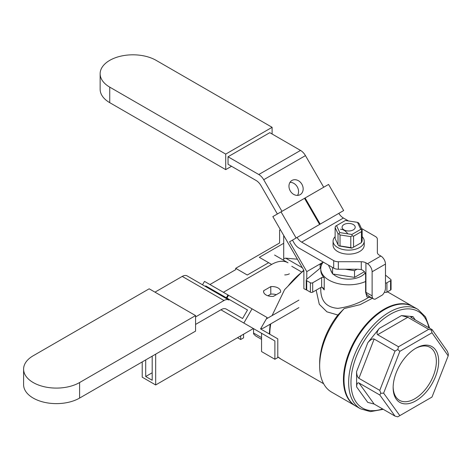 <?xml version="1.0" encoding="UTF-8"?>
<svg xmlns="http://www.w3.org/2000/svg" width="472" height="472" viewBox="0 0 472 472"><rect width="100%" height="100%" fill="white"/><g stroke="black" fill="none" stroke-linecap="round" stroke-linejoin="round"><path stroke-width="0.71" d="M335.132 236.661A15.582 8.997 0 0 0 333.067 241.133A15.582 8.997 0 0 0 348.649 250.13A15.582 8.997 0 0 0 364.225 241.133A15.582 8.997 0 0 0 362.16 236.661M333.067 241.133L333.067 245.151A15.582 8.997 0 0 0 348.649 254.148A15.582 8.997 0 0 0 364.225 245.151L364.225 241.133M357.511 222.359L345.398 220.483L336.536 225.604L339.781 232.596L351.894 234.466L360.755 229.351L357.511 222.359L358.272 222.678L359.275 223.84L362.16 230.059L362.16 241.039L361.428 242.62L361.428 231.64L353.54 236.195L353.54 247.175L361.428 242.62M345.374 230.902A6.779 3.912 180 0 1 342.678 229.333M360.755 229.351L361.794 230.271L361.428 231.64M362.16 230.059L361.794 230.271M353.54 247.175L351.894 248.13L339.02 245.936L338.017 244.773L338.017 233.793L335.132 227.575L335.132 238.555L338.017 244.773M351.894 234.466L352.171 235.829L350.796 236.619L340.023 234.95L340.023 245.936L350.796 247.599L350.796 236.619M353.54 236.195L352.171 235.829M352.171 247.965L350.796 247.599M340.023 245.936L339.02 245.936M339.781 232.596L339.02 233.793L338.017 233.793M340.023 234.95L339.02 233.793M336.536 225.604L335.498 226.2L335.132 227.575M391.064 289.371A1.64 0.944 180 0 1 390.58 290.038L386.916 292.156A1.64 0.944 180 0 1 384.597 292.156L384.597 291.814L384.597 292.156A1.64 0.944 180 0 0 386.916 292.156L386.916 282.781A1.64 0.944 180 0 1 385.476 283.047A1.64 0.944 180 0 0 386.916 282.781L390.58 280.663L386.916 282.781L386.916 292.156L390.58 290.038L390.58 280.663A1.64 0.944 180 0 0 391.064 279.996A1.64 0.944 180 0 1 390.58 280.663L390.58 290.038A1.64 0.944 180 0 0 391.064 289.371L391.064 279.996L391.064 289.371M390.763 279.453A1.64 0.944 180 0 1 391.064 279.996A1.64 0.944 180 0 0 390.763 279.453L385.476 275.093L390.763 279.453M344.005 229.888L347.486 233.233L344.005 229.888A6.561 3.788 180 0 1 344.005 224.53A6.561 3.788 180 0 1 353.286 224.53A6.561 3.788 180 0 1 353.286 229.888A6.561 3.788 180 0 1 344.005 229.888A6.561 3.788 180 0 1 344.005 224.53A6.561 3.788 180 0 1 353.286 224.53A6.561 3.788 180 0 1 353.286 229.888A6.561 3.788 180 0 1 344.005 229.888L340.53 229.215L344.005 229.888M319.284 304.298L316.157 290.156L319.284 304.298L326.919 311.833L337.84 315.013A54.121 31.246 120 0 0 319.656 363.127L319.656 365.806A57.401 33.14 -60 0 1 344.218 308.558L337.84 315.013A54.121 31.246 120 0 0 319.656 363.127L319.656 365.806A57.401 33.14 -60 0 1 344.218 308.558L337.84 315.013L326.919 311.833L319.284 304.298M387.418 291.867A57.401 33.14 -60 0 1 388.946 292.658L412.717 306.387A57.401 33.14 -60 0 1 413.006 306.558A57.401 33.14 -60 0 0 412.717 306.387A57.401 33.14 -60 0 0 355.316 339.527A57.401 33.14 -60 0 0 355.316 405.808A57.401 33.14 -60 0 1 355.316 339.527A57.401 33.14 -60 0 1 412.717 306.387L388.946 292.658A57.401 33.14 -60 0 0 387.418 291.867M331.545 392.084A57.401 33.14 -60 0 1 319.656 365.806A57.401 33.14 -60 0 0 331.545 392.084L355.316 405.808A57.401 33.14 -60 0 0 355.605 405.973A57.401 33.14 -60 0 1 355.316 405.808L331.545 392.084M337.928 308.358C349.268 306.841 359.623 303.101 368.992 297.142C359.623 303.101 349.268 306.841 337.928 308.358C326.854 307.496 321.131 301.478 320.765 290.292L320.765 290.292C321.131 301.478 326.854 307.496 337.928 308.358M372.597 298.162L360.106 304.664L344.218 308.558L360.106 304.664L372.597 298.162M337.928 283.583A27.883 16.095 180 0 1 328.931 280.102A27.883 16.095 180 0 1 320.765 268.721A27.883 16.095 180 0 1 323.196 262.149A27.883 16.095 180 0 0 320.765 268.721A27.883 16.095 180 0 0 328.931 280.102A27.883 16.095 180 0 0 337.928 283.583A27.883 16.095 180 0 0 365.617 281.495A27.883 16.095 180 0 1 337.928 283.583M320.765 270.061A27.883 16.095 0 0 0 324.229 277.831L324.229 289.885A27.883 16.095 180 0 1 322.211 287.23A27.883 16.095 180 0 0 324.229 289.885L323.249 288.003L324.229 289.885L324.229 277.831A1.64 0.944 180 0 0 321.633 277.619A1.64 0.944 180 0 1 324.229 277.831A27.883 16.095 0 0 1 320.765 270.061L320.765 268.721L320.765 270.061M328.453 265.099L332.577 273.978L354.525 277.377L364.402 271.677L354.525 277.377L354.525 270.68L357.044 269.229L354.525 270.68L354.525 277.377L332.577 273.978L332.577 267.476L332.577 273.978L328.453 265.099M377.624 334.707C376.461 333.598 377.028 331.486 379.323 328.37L367.812 342.696C370.384 339.746 372.496 338.53 374.148 339.038L358.903 378.32L379.777 390.373L395.023 351.091L374.148 339.038L358.903 378.32C357.499 377.187 356.72 374.969 356.567 371.671L356.62 386.91C356.749 383.771 357.516 382.45 358.921 382.939L374.131 404.05L395.005 416.103L397.754 416.823L431.992 397.058L448.193 355.858L448.4 354.236L447.397 351.333L432.157 329.651L431.42 330.076L428.676 329.338L407.802 317.284L377.624 334.707L398.498 346.761L428.676 329.338L407.802 317.284L377.624 334.707C376.461 333.598 377.028 331.486 379.323 328.37L367.812 342.696C370.384 339.746 372.496 338.53 374.148 339.038L395.023 351.091L397.766 349.504L399.837 351.345L383.624 393.141L380.798 393.264L379.795 394.993L358.921 382.939L374.131 404.05L367.759 402.374L374.131 404.05L395.005 416.103L379.795 394.993L358.921 382.939C357.516 382.45 356.749 383.771 356.62 386.91L367.759 402.374L356.62 386.91L356.567 371.671C356.72 374.969 357.499 377.187 358.903 378.32L379.777 390.373L380.798 393.264L379.795 394.993L395.005 416.103L397.754 416.823L431.992 397.058L448.193 355.858L431.98 332.789L431.42 330.076L428.676 329.338L398.498 346.761L397.766 349.504L399.837 351.345L383.624 393.141L399.825 415.625L383.624 393.141L380.798 393.264L379.777 390.373L395.023 351.091L397.766 349.504L398.498 346.761L377.624 334.707M401.466 315.585L407.802 317.284L401.466 315.585L379.323 328.37L401.466 315.585L412.982 316.618L401.466 315.585M321.633 287.165L323.249 288.003L321.633 287.165L321.633 277.619L312.694 282.781A1.64 0.944 180 0 1 310.375 282.781L306.712 280.663A1.64 0.944 180 0 1 306.228 279.996A1.64 0.944 180 0 1 306.529 279.453L320.824 267.665L306.529 279.453A1.64 0.944 180 0 0 306.228 279.996L306.228 289.371A1.64 0.944 180 0 0 306.712 290.038L310.375 292.156L310.375 282.781A1.64 0.944 180 0 0 312.694 282.781L321.633 277.619L321.633 287.165L320.783 287.489L321.633 287.165M321.29 264.981A1.64 0.944 180 0 1 321.479 265.105A1.64 0.944 180 0 0 321.29 264.981L320.175 264.332L321.29 264.981L321.29 265.612L321.29 264.981M312.694 292.156A1.64 0.944 180 0 1 310.375 292.156L310.375 282.781L306.712 280.663A1.64 0.944 180 0 1 306.228 279.996L306.228 289.371A1.64 0.944 180 0 0 306.712 290.038L310.375 292.156A1.64 0.944 180 0 0 312.694 292.156L320.783 287.489L312.694 292.156L312.694 282.781L312.694 292.156M393.152 386.969A30.556 17.641 120 0 0 399.471 400.303A30.556 17.641 120 0 0 430.027 382.662A30.556 17.641 120 0 0 430.027 347.38A30.556 17.641 120 0 0 415.319 348.572A30.556 17.641 120 0 1 430.027 347.38A30.556 17.641 120 0 1 430.027 382.662A30.556 17.641 120 0 1 399.471 400.303A30.556 17.641 120 0 1 393.152 386.969M415.909 348.224L415.909 348.224A32.196 18.591 120 0 0 393.141 387.654A32.196 18.591 120 0 0 415.909 400.799A32.196 18.591 120 0 0 438.677 361.369A32.196 18.591 120 0 0 415.909 348.224L415.909 348.224A32.196 18.591 120 0 0 393.141 387.654A32.196 18.591 120 0 0 415.909 400.799A32.196 18.591 120 0 0 438.677 361.369A32.196 18.591 120 0 0 415.909 348.224M355.894 406.144A57.401 33.14 -60 0 1 355.894 339.864A57.401 33.14 -60 0 1 413.295 306.723L417.938 309.396A57.401 33.14 -60 0 0 360.531 342.542A57.401 33.14 -60 0 0 360.537 408.823A57.401 33.14 -60 0 1 360.531 342.542A57.401 33.14 -60 0 1 417.938 309.396L425.52 316.895L429.626 328.188L425.52 316.895L417.938 309.396L413.295 306.723A57.401 33.14 -60 0 0 355.894 339.864A57.401 33.14 -60 0 0 355.894 406.144L360.537 408.823L370.426 411.625L383.264 409.324L370.426 411.625L360.537 408.823L355.894 406.144M411.283 317.597L432.157 329.651L447.397 351.333L448.4 354.236L448.193 355.858L431.98 332.789L399.837 351.345L431.98 332.789L431.42 330.076L432.157 329.651L411.283 317.597L410.728 317.16L412.982 316.618L410.728 317.16L411.283 317.597M253.552 333.863L255.558 335.869L261.553 339.333L255.558 335.869L253.552 333.863L253.552 333.014L261.553 337.633L253.552 333.014L253.552 333.863M253.552 328.642L253.552 333.014L253.552 328.642M285.713 258.16L283.702 258.544L285.713 258.16L302.369 267.777L285.713 258.16L297.425 259.205L285.713 258.16M301.401 271.854L291.779 266.296L301.401 271.854M345.144 269.229L354.525 270.68L345.144 269.229M365.11 272.981A18.042 10.413 180 0 1 349.711 279.117A18.042 10.413 180 0 1 333.167 274.073A18.042 10.413 180 0 0 349.711 279.117A18.042 10.413 180 0 0 365.11 272.981M331.999 272.733A18.042 10.413 180 0 1 330.754 270.055A18.042 10.413 180 0 0 331.999 272.733M344.005 379.529A56.581 32.668 -60 0 1 384.302 309.732A56.581 32.668 -60 0 0 344.005 379.529M225.716 154.096L109.746 87.137A32.804 18.939 180 0 1 100.141 73.75A32.804 18.939 180 0 1 120.389 56.251A32.804 18.939 180 0 1 156.138 60.357L272.108 127.31L225.716 154.096L225.716 169.625L109.746 102.672A32.804 18.939 180 0 1 100.141 89.279L100.141 73.75M323.709 187.237L305.455 155.612A9.841 5.682 -120 0 0 300.534 150.42L269.783 132.667L228.035 156.769L228.035 164.268L256.095 180.469A9.841 5.682 -120 0 1 261.016 185.667L277.371 213.993M231.516 166.28L225.716 169.625M272.108 134.007L272.108 127.31M318.547 225.067L343.669 210.559L328.577 184.428L272.834 216.613L303.879 270.391L303.879 288.699L306.782 290.079M306.782 279.241L306.782 271.624L289.56 241.8L319.603 224.454L304.517 198.317M281.035 211.875L296.121 238.012M322.647 262.904L320.116 264.367L320.116 268.243M323.273 262.107L306.782 271.624M289.56 241.8L292.457 240.124L294.05 242.879A9.841 5.682 -120 0 0 298.971 248.077L333.692 268.12A6.561 3.788 0 0 0 338.33 269.229L357.971 269.229L361.281 269.583L361.281 261.73A6.561 3.788 180 0 1 365.924 262.839L367.481 263.742L380.839 256.025L379.281 255.128A6.561 3.788 180 0 1 377.358 252.449L377.358 239.198A6.561 3.788 180 0 0 375.441 236.519L361.399 228.413M348.495 220.961L343.409 218.029A9.841 5.682 -120 0 1 338.813 213.362L339.126 213.179M320.181 224.117L305.095 197.986M338.33 269.229L338.33 261.73A6.561 3.788 180 0 1 333.692 260.621L301.661 242.13L343.409 218.029M338.33 261.73L361.281 261.73M371.493 297.738L366.856 296.77L365.617 292.133L365.617 275.53C365.635 272.692 364.189 270.71 361.281 269.583M365.924 262.839L365.924 292.298C365.983 293.779 367.34 295.307 369.995 296.87L373.476 298.882A6.561 3.788 -60 0 0 375.216 299.142L382.379 295.006A6.561 3.788 -60 0 0 385.476 288.162L385.476 264.06A6.561 3.788 -120 0 0 380.839 256.025M373.476 298.882A6.561 3.788 -60 0 1 372.119 295.879L372.119 271.772A6.561 3.788 -120 0 0 367.481 263.742M281.961 211.338L263.706 179.72A9.841 5.682 -120 0 0 258.786 174.522L228.035 156.769M301.862 184.204A8.201 6.696 60 0 0 291.962 180.452L291.962 180.452A8.201 6.696 60 0 0 290.262 190.9A8.201 6.696 60 0 0 300.162 194.653A8.201 6.696 60 0 0 301.862 184.204M297.059 237.469A9.841 5.682 -120 0 0 301.661 242.13M297.531 195.396A8.201 6.696 60 0 0 297.266 186.853A8.201 6.696 60 0 0 290.003 182.357M195.567 315.591L79.597 382.544A32.804 18.939 180 0 1 43.849 386.651A32.804 18.939 180 0 1 23.6 369.151A32.804 18.939 180 0 1 33.205 355.764L149.176 288.805L195.567 315.591L195.567 331.12L79.597 398.079A32.804 18.939 180 0 1 43.849 402.185A32.804 18.939 180 0 1 23.6 384.686L23.6 369.151M243.576 334.206L243.576 337.846L240.679 339.521L240.679 335.875M240.679 339.521L237.522 337.698M243.841 323.037L274.887 340.961L274.887 359.269L277.79 357.599L277.79 338.849L260.568 328.907L267.128 317.544L252.042 308.836L243.841 323.037L220.908 309.797M274.887 340.961L261.553 333.262L261.553 351.569L274.887 359.269M226.188 309.06L242.578 318.523L247.499 309.998L226.914 298.115L228.554 295.277L252.042 308.836M202.523 284.787L204.494 281.383L227.976 294.941L226.336 297.779L205.751 285.896L205.42 286.463M205.751 285.896L206.659 286.421L206.004 286.799M226.336 297.779L241.422 306.493M228.554 295.277L227.976 294.941M298.9 300.121L266.869 318.612A9.841 5.682 120 0 1 266.35 318.889A9.841 5.682 120 0 0 266.869 318.612L298.9 300.121M289.383 273.801A6.561 3.788 180 0 1 284.74 274.91A6.561 3.788 180 0 0 289.383 273.801M273.424 296.351A8.525 4.926 180 0 1 263.577 291.484A8.525 4.926 180 0 1 263.677 290.728L270.792 286.622A8.525 4.926 180 0 1 280.633 291.484A8.525 4.926 180 0 1 280.533 292.245L273.424 296.351A8.525 4.926 180 0 1 263.577 291.484A8.525 4.926 180 0 1 263.677 290.728L270.792 286.622A8.525 4.926 180 0 1 280.633 291.484A8.525 4.926 180 0 1 280.533 292.245L273.424 296.351M267.919 295.779L270.792 294.121L270.792 286.622L270.792 294.121A8.525 4.926 0 0 1 276.291 294.693A8.525 4.926 0 0 0 270.792 294.121L267.919 295.779M263.677 292.245L263.677 290.728L263.677 292.245M264.178 327.662L298.9 307.62L264.178 327.662A9.841 5.682 120 0 1 260.745 328.601A9.841 5.682 120 0 0 264.178 327.662M228.914 300.027L228.914 300.027A9.841 5.682 120 0 0 223.993 300.517L195.567 316.93L223.993 300.517L182.245 276.409L154.975 292.156L182.245 276.409A9.841 5.682 120 0 1 187.166 275.925L187.166 275.925A9.841 5.682 120 0 0 182.245 276.409L223.993 300.517A9.841 5.682 120 0 1 228.914 300.027L187.166 275.925L228.914 300.027M195.567 324.429L221.303 309.567A9.841 5.682 120 0 1 226.224 309.077L242.578 318.523L226.224 309.077A9.841 5.682 120 0 0 221.303 309.567L195.567 324.429M155.672 354.153L155.672 384.957L253.381 328.541M155.672 384.957L142.22 377.187L142.22 361.924M274.592 255.045L288.044 262.81A32.804 18.939 120 0 0 271.642 264.438L223.392 292.292M152.19 372.768L145.7 376.52L152.19 380.267L152.19 356.165M145.7 359.912L145.7 376.52M220.111 294.186L219.456 294.563M280.575 230.023L279.601 230.023L279.601 242.968L235.693 268.32L235.693 269.659L209.94 284.527M283.702 235.439L283.702 260.308M283.702 243.281L259.346 257.34L268.627 262.697L247.287 275.017L235.693 268.32M303.879 270.727A54.121 31.246 120 0 0 287.973 286.221A54.121 31.246 120 0 1 303.879 270.727M270.763 323.863A54.121 31.246 120 0 0 269.789 334.229A54.121 31.246 120 0 1 270.763 323.863M277.79 356.761A54.121 31.246 120 0 0 280.993 359.115L323.621 383.724L280.993 359.115L277.79 356.791L280.993 359.115A54.121 31.246 120 0 1 277.79 356.761M382.568 408.923A55.761 32.196 -60 0 1 351.038 379.724A55.761 32.196 -60 0 1 387.335 316.151A55.761 32.196 -60 0 1 428.906 327.769A55.761 32.196 -60 0 0 387.335 316.151A55.761 32.196 -60 0 0 351.038 379.724A55.761 32.196 -60 0 0 382.568 408.923M306.712 290.038L306.712 280.663L306.712 290.038M415.301 319.916L412.982 316.618L415.301 319.916M367.812 342.696L356.567 371.671L367.812 342.696M109.746 102.672L109.746 87.137M372.119 271.772L385.476 264.06M333.692 268.12L333.692 260.621M372.119 295.879L365.924 292.298A6.561 3.788 0 0 0 365.617 292.133M263.706 179.72L305.455 155.612M258.786 174.522L300.534 150.42M79.597 398.079L79.597 382.544M271.642 264.438L268.627 262.697M269.305 333.952L270.102 324.246L269.305 333.952M272.067 315.609L284.581 289.678L303.75 270.167L284.581 289.678L272.067 315.609M320.765 290.292L320.765 287.495L320.765 290.292"/></g></svg>
